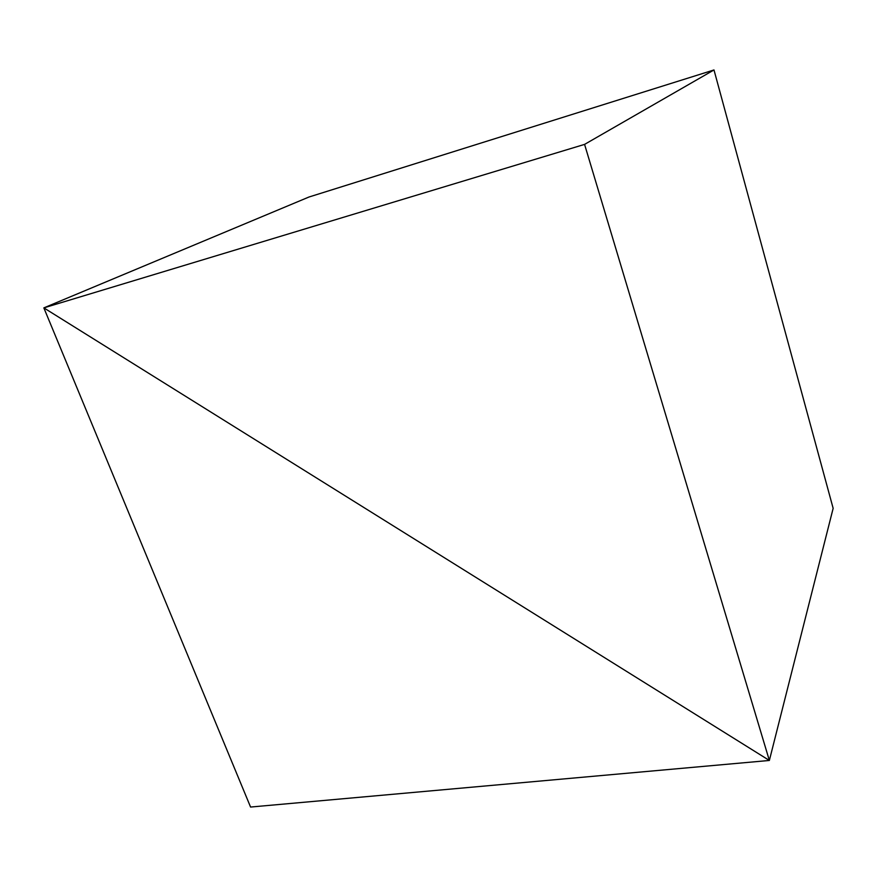<?xml version="1.0" encoding="UTF-8"?>
<svg xmlns="http://www.w3.org/2000/svg" width="877" height="877" viewBox="0 0 877 877"><rect width="100%" height="100%" fill="white"/><g stroke="black" fill="none" stroke-linecap="round" stroke-linejoin="round"><path stroke-width="1.32" d="M309 197.007L43.85 307.882L584.575 144.387L769.359 760.458L43.85 307.882L769.359 760.458L250.57 807.048L43.85 307.882L309 197.007L713.988 69.952L833.15 508.331L769.359 760.458L833.15 508.331M584.575 144.387L713.988 69.952"/></g></svg>
